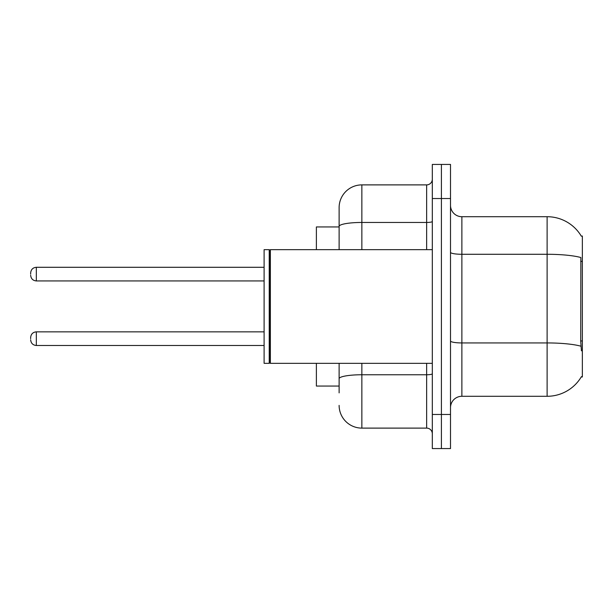 <?xml version="1.0" encoding="UTF-8"?>
<svg xmlns="http://www.w3.org/2000/svg" width="613" height="613" viewBox="0 0 613 613"><rect width="100%" height="100%" fill="white"/><g stroke="black" fill="none" stroke-linecap="round" stroke-linejoin="round"><path stroke-width="0.92" d="M581.316 236.174A39.784 39.784 0 0 0 547.118 216.711A39.784 39.784 0 0 1 581.316 236.174L582.35 236.028L582.35 376.972L581.231 376.972L581.43 376.627A39.784 39.784 0 0 1 547.118 396.289L461.873 396.289A11.363 11.363 0 0 0 450.509 407.653M339.119 226.94L316.385 226.94L316.385 249.667M339.119 386.06L316.385 386.06L316.385 363.333M441.414 414.472L441.414 448.57L450.509 448.57L450.509 414.472L441.414 414.472L441.414 448.57L432.318 448.57L432.318 414.472L441.414 414.472L441.414 198.528L441.414 414.472M432.318 414.472L432.318 164.43L441.414 164.43L441.414 198.528L441.414 164.43L450.509 164.43L450.509 414.472M581.43 350.828L580.703 340.951L580.863 257.529A39.784 6.912 180 0 0 547.118 254.28L547.118 216.711L461.873 216.711A11.363 11.363 0 0 1 450.509 205.347A11.363 11.363 0 0 0 461.873 216.711L461.873 396.289M339.119 392.879L339.119 363.333M432.318 164.43L441.414 164.43M361.854 363.333L361.854 428.112L426.64 428.112L426.64 363.333M339.119 207.615L339.119 226.404L339.119 207.615A22.735 22.735 0 0 1 361.854 184.888L426.64 184.888A5.686 5.686 0 0 0 432.318 179.203M339.119 249.667L339.119 226.404A22.735 3.946 180 0 1 361.854 222.458L426.64 222.458L426.64 184.888M432.318 433.797A5.686 5.686 0 0 0 426.64 428.112M361.854 428.112A22.735 22.735 0 0 1 339.119 405.385M270.356 363.333L269.789 362.758L269.789 250.242L270.356 249.667L270.356 363.333L432.318 363.333M269.222 363.333L264.103 363.333L264.103 249.667L269.222 249.667L269.222 363.333L269.789 362.758M30.65 338.667L30.65 337.525L30.65 338.667M30.65 274.111L30.65 272.969L30.65 274.111M582.35 340.951L580.703 340.951M582.35 261.391L580.703 261.391M547.118 396.289L547.118 254.28L461.873 254.28A11.363 1.977 0 0 1 450.509 252.303M580.986 346.215A39.784 6.912 180 0 0 547.118 342.935L461.873 342.935A11.363 1.977 0 0 1 450.509 340.958M450.509 198.528L432.318 198.528M432.318 373.769A5.686 0.988 0 0 1 426.64 374.758L361.854 374.758A22.735 3.946 180 0 0 339.119 378.704M361.854 184.888L361.854 249.667M426.64 249.667L426.64 222.458A5.686 0.988 0 0 0 432.318 221.469M30.65 337.525C31.018 334.047 32.91 332.154 36.336 331.848L36.336 345.487L264.103 345.487M264.103 267.291L36.336 267.291L36.336 280.93C32.91 280.624 31.018 278.723 30.65 275.245M269.789 250.242L269.222 249.667M270.356 249.667L432.318 249.667M36.336 331.848L264.103 331.848M36.336 345.487C32.91 345.18 31.018 343.288 30.65 339.801M36.336 280.93L264.103 280.93M36.336 267.291C32.91 267.59 31.018 269.49 30.65 272.969"/></g></svg>
